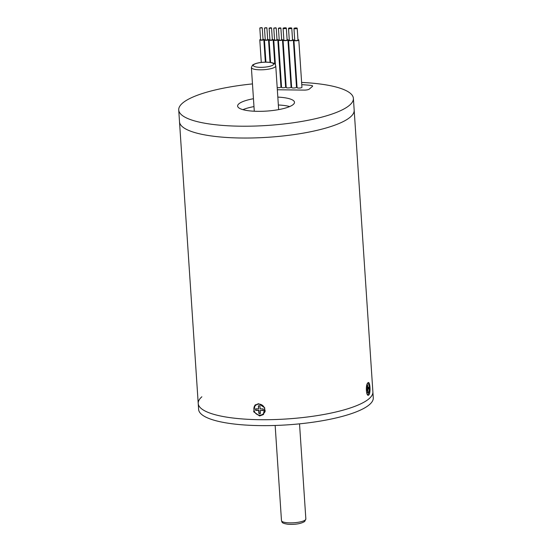 <?xml version="1.0" encoding="UTF-8"?>
<svg xmlns="http://www.w3.org/2000/svg" width="552" height="552" viewBox="0 0 552 552"><rect width="100%" height="100%" fill="white"/><g stroke="black" fill="none" stroke-linecap="round" stroke-linejoin="round"><path stroke-width="0.83" d="M255.466 404.74A6.307 5.817 -130.6 0 0 253.968 409.618M258.591 415.014A6.307 5.817 -130.6 0 0 260.337 415.297A6.307 5.817 -130.6 0 0 263.656 414.283M258.757 403.747L255.086 405.037L253.685 411.764L259.571 415.96L263.29 414.621L264.76 407.838L258.757 403.747M367.956 382.798C365.307 384.461 366.162 397.433 368.771 395.011C370.951 393.341 370.095 380.369 367.956 382.798L368.432 382.598M368.267 395.218L368.771 395.011M252.471 83.911A87.526 21.321 -3.8 0 0 182.588 103.086A87.526 21.321 -3.8 0 0 178.724 109.972L179.51 121.792A87.526 21.321 -3.8 0 0 254.527 137.91A87.526 21.321 -3.8 0 0 350.313 117.072A87.526 21.321 -3.8 0 0 354.177 110.186L373.276 397.785A87.526 21.321 -3.8 0 1 369.412 404.664A87.526 21.321 -3.8 0 1 273.633 425.509A87.526 21.321 -3.8 0 1 198.61 409.384L198.216 403.471A87.526 21.321 -3.8 0 0 273.24 419.596A87.526 21.321 -3.8 0 0 369.019 398.758A87.526 21.321 -3.8 0 0 372.883 391.872A87.526 21.321 -3.8 0 1 369.019 398.758A87.526 21.321 -3.8 0 1 273.24 419.596A87.526 21.321 -3.8 0 1 198.216 403.471A87.526 21.321 -3.8 0 1 201.853 396.791M253.458 98.718A28.497 6.941 -3.8 0 0 238.878 103.817A28.497 6.941 -3.8 0 0 237.622 106.06A28.497 6.941 -3.8 0 0 262.048 111.304A28.497 6.941 -3.8 0 0 293.229 104.521A28.497 6.941 -3.8 0 0 294.492 102.279A28.497 6.941 -3.8 0 0 277.828 97.104M178.724 109.972A87.526 21.321 -3.8 0 0 253.741 126.091A87.526 21.321 -3.8 0 0 349.526 105.253A87.526 21.321 -3.8 0 0 353.39 98.366A87.526 21.321 -3.8 0 0 301.62 82.434M296.714 82.248A87.526 21.321 -3.8 0 0 296.176 82.227M291.277 82.138A87.526 21.321 -3.8 0 0 290.738 82.131M285.846 82.124A87.526 21.321 -3.8 0 0 285.287 82.124M281.209 82.179A87.526 21.321 -3.8 0 0 280.637 82.193M198.216 403.471L179.51 121.792A87.526 21.321 -3.8 0 0 254.527 137.91A87.526 21.321 -3.8 0 0 350.313 117.072A87.526 21.321 -3.8 0 0 354.177 110.186L353.39 98.366M280.775 84.208A79.384 19.341 176.2 0 1 281.347 84.201A79.384 19.341 -3.8 0 0 280.775 84.208M285.425 84.166A79.384 19.341 176.2 0 1 285.977 84.166A79.384 19.341 -3.8 0 0 285.425 84.166M290.876 84.214A79.384 19.341 176.2 0 1 291.415 84.221A79.384 19.341 -3.8 0 0 290.876 84.214M296.32 84.366A79.384 19.341 176.2 0 1 296.852 84.387A79.384 19.341 -3.8 0 0 296.32 84.366M301.765 84.642A79.384 19.341 176.2 0 1 310.845 85.387A4.071 0.994 176.2 0 1 312.611 86.077A4.071 0.994 176.2 0 1 312.432 86.402L309.244 89.127A4.071 0.994 176.2 0 1 304.166 90.1L277.339 89.755L304.166 90.1A4.071 0.994 -3.8 0 0 309.244 89.127L312.432 86.402A4.071 0.994 -3.8 0 0 312.611 86.077A4.071 0.994 -3.8 0 0 310.845 85.387A79.384 19.341 -3.8 0 0 301.765 84.642M242.928 109.662A28.497 6.941 176.2 0 1 253.975 106.598M278.353 104.983A28.497 6.941 176.2 0 1 289.703 106.557M296.058 27.945A1.628 0.393 -3.8 0 0 293.954 28.462A1.628 0.393 -3.8 0 0 295.099 28.766A1.628 0.393 -3.8 0 0 297.204 28.249A1.628 0.393 -3.8 0 0 296.058 27.945M293.954 28.462L294.74 40.282A1.628 0.393 -3.8 0 0 295.886 40.586A1.628 0.393 -3.8 0 0 297.99 40.068L297.204 28.249M294.713 39.841A2.443 0.593 -3.8 0 0 294.037 40.144A2.443 0.593 -3.8 0 0 293.926 40.337A2.443 0.593 -3.8 0 0 296.024 40.786A2.443 0.593 -3.8 0 0 298.694 40.206A2.443 0.593 -3.8 0 0 298.804 40.013A2.443 0.593 -3.8 0 0 297.963 39.627M290.628 27.876A1.628 0.393 -3.8 0 0 288.523 28.393A1.628 0.393 -3.8 0 0 289.669 28.697A1.628 0.393 -3.8 0 0 291.773 28.18A1.628 0.393 -3.8 0 0 290.628 27.876M288.523 28.393L289.303 40.213A1.628 0.393 -3.8 0 0 290.455 40.517A1.628 0.393 -3.8 0 0 292.553 39.992L291.773 28.18M289.276 39.772A2.443 0.593 -3.8 0 0 288.599 40.075A2.443 0.593 -3.8 0 0 288.496 40.268A2.443 0.593 -3.8 0 0 290.587 40.717A2.443 0.593 -3.8 0 0 293.264 40.137A2.443 0.593 -3.8 0 0 293.367 39.944A2.443 0.593 -3.8 0 0 292.525 39.551M285.191 27.807A1.628 0.393 -3.8 0 0 283.086 28.324A1.628 0.393 -3.8 0 0 284.232 28.621A1.628 0.393 -3.8 0 0 286.336 28.104A1.628 0.393 -3.8 0 0 285.191 27.807M283.086 28.324L283.873 40.144A1.628 0.393 -3.8 0 0 285.018 40.441A1.628 0.393 -3.8 0 0 287.123 39.923L286.336 28.104M283.838 39.696A2.443 0.593 -3.8 0 0 283.169 40.006A2.443 0.593 -3.8 0 0 283.059 40.192A2.443 0.593 -3.8 0 0 285.149 40.648A2.443 0.593 -3.8 0 0 287.827 40.061A2.443 0.593 -3.8 0 0 287.93 39.868A2.443 0.593 -3.8 0 0 287.088 39.482M280.023 27.841L278.443 28.228L279.305 28.456L280.885 28.069L280.023 27.841M278.443 28.228L279.229 40.048L280.092 40.275L281.665 39.889L280.885 28.069M279.202 39.654A2.035 0.497 -3.8 0 0 278.505 39.944A2.035 0.497 -3.8 0 0 278.415 40.103A2.035 0.497 -3.8 0 0 280.161 40.475A2.035 0.497 -3.8 0 0 282.389 39.992A2.035 0.497 -3.8 0 0 282.479 39.834A2.035 0.497 -3.8 0 0 281.644 39.489M275.365 27.779L273.785 28.173L276.221 28.007L275.365 27.779M273.785 28.173L274.572 39.986L275.434 40.213L277.007 39.827L276.221 28.007M274.544 39.592A2.035 0.497 -3.8 0 0 273.847 39.882A2.035 0.497 -3.8 0 0 273.757 40.041A2.035 0.497 -3.8 0 0 275.503 40.42A2.035 0.497 -3.8 0 0 277.732 39.93A2.035 0.497 -3.8 0 0 277.822 39.772A2.035 0.497 -3.8 0 0 276.98 39.433M270.708 27.724L269.128 28.111L269.99 28.338L271.563 27.945L270.708 27.724M269.128 28.111L269.914 39.93L270.77 40.151L272.35 39.765L271.563 27.945M269.887 39.53A2.035 0.497 -3.8 0 0 269.19 39.82A2.035 0.497 -3.8 0 0 269.1 39.979A2.035 0.497 -3.8 0 0 270.846 40.358A2.035 0.497 -3.8 0 0 273.074 39.875A2.035 0.497 -3.8 0 0 273.164 39.709A2.035 0.497 -3.8 0 0 272.322 39.371M266.05 27.662L264.47 28.048L266.906 27.89L266.05 27.662M264.47 28.048L265.257 39.868L266.112 40.096L267.692 39.703L266.906 27.89M265.229 39.475A2.035 0.497 -3.8 0 0 264.532 39.765A2.035 0.497 -3.8 0 0 264.442 39.923A2.035 0.497 -3.8 0 0 266.188 40.296A2.035 0.497 -3.8 0 0 268.417 39.813A2.035 0.497 -3.8 0 0 268.507 39.654A2.035 0.497 -3.8 0 0 267.665 39.309M261.386 27.6L259.813 27.986L262.248 27.828L261.386 27.6M259.813 27.986L260.592 39.806L261.455 40.034L263.035 39.647L262.248 27.828M260.572 39.413A2.035 0.497 -3.8 0 0 259.875 39.703A2.035 0.497 -3.8 0 0 259.785 39.861A2.035 0.497 -3.8 0 0 261.531 40.234A2.035 0.497 -3.8 0 0 263.752 39.751A2.035 0.497 -3.8 0 0 263.842 39.592A2.035 0.497 -3.8 0 0 263.007 39.247M277.194 87.547A2.035 0.497 -3.8 0 0 279.181 87.658A2.035 0.497 -3.8 0 0 280.871 87.209A2.035 0.497 -3.8 0 0 280.961 87.05L277.822 39.772M281.651 87.216A2.035 0.497 -3.8 0 0 281.561 87.382A2.035 0.497 -3.8 0 0 283.3 87.754A2.035 0.497 -3.8 0 0 285.529 87.271A2.035 0.497 -3.8 0 0 285.619 87.106L282.479 39.834M286.309 87.278A2.443 0.593 -3.8 0 0 286.198 87.471A2.443 0.593 -3.8 0 0 288.296 87.92A2.443 0.593 -3.8 0 0 290.966 87.34A2.443 0.593 -3.8 0 0 291.077 87.147L287.93 39.868M291.739 87.347A2.443 0.593 -3.8 0 0 291.635 87.54A2.443 0.593 -3.8 0 0 293.726 87.989A2.443 0.593 -3.8 0 0 296.403 87.409A2.443 0.593 -3.8 0 0 296.507 87.216L293.367 39.944M297.176 87.423A2.443 0.593 -3.8 0 0 297.066 87.609A2.443 0.593 -3.8 0 0 299.163 88.065A2.443 0.593 -3.8 0 0 301.834 87.478A2.443 0.593 -3.8 0 0 301.944 87.285L298.804 40.013M367.515 394.597L367.384 394.59A5.699 1.711 90.7 0 0 367.515 394.597A5.699 1.711 90.7 0 0 369.267 387.463A5.699 1.711 90.7 0 0 367.66 383.198A5.699 1.711 90.7 0 0 367.618 383.198L367.66 383.198M368.708 387.104L367.777 387.904L367.57 384.827L367.094 385.241L367.294 388.311L366.362 389.112L366.466 390.692L367.404 389.891L367.604 392.962L368.087 392.555L367.88 389.477L368.812 388.677L368.708 387.104M367.128 389.884L368.039 388.67L367.977 387.732M368.039 388.67L368.812 388.677M367.101 389.471L367.88 389.477M367.577 392.548L368.087 392.555M366.424 390.05L367.404 389.891M367.266 387.897L367.777 387.904M258.778 403.747A5.699 5.258 -130.6 0 0 256.197 404.885L255.693 405.313A5.699 5.258 -130.6 0 0 253.968 409.577A5.699 5.258 -130.6 0 0 257.391 414.593A5.699 5.258 -130.6 0 0 263.111 413.972A5.699 5.258 -130.6 0 0 264.836 409.715A5.699 5.258 -130.6 0 0 261.413 404.699A5.699 5.258 -130.6 0 0 255.693 405.313M263.159 408.908L260.123 408.866L259.923 405.796L258.37 405.775L258.571 408.846L255.541 408.811L255.645 410.384L258.681 410.426L258.881 413.496L260.434 413.517L260.233 410.446L263.263 410.481L263.159 408.908M263.111 413.972L263.608 413.545A5.699 5.258 -130.6 0 0 265.243 410.757M260.233 410.446L263.249 410.274M255.797 408.811L255.886 410.177L258.916 410.219L259.123 413.296L260.42 413.31M258.619 405.775L258.571 408.846M305.311 519.956A12.213 2.974 -3.8 0 0 305.849 518.99L304.69 521.474C300.964 523.751 295.437 524.69 288.096 524.276C281.072 523.22 282.224 522.164 281.479 520.612A12.213 2.974 -3.8 0 0 291.946 522.861A12.213 2.974 -3.8 0 0 305.311 519.956M251.388 67.551L252.54 65.067C255.721 62.997 260.772 62.031 267.672 62.176C275.269 62.859 274.937 63.846 275.758 65.929A12.213 2.974 176.2 0 1 275.22 66.895A12.213 2.974 176.2 0 1 261.855 69.8A12.213 2.974 176.2 0 1 251.388 67.551L254.286 111.235M273.143 64.901A10.177 2.477 -3.8 0 0 266.43 62.21A10.177 2.477 -3.8 0 0 253.734 64.646A10.177 2.477 -3.8 0 0 260.447 67.337A10.177 2.477 -3.8 0 0 273.143 64.901M275.758 65.929L278.656 109.62M299.529 423.839L305.849 518.99M275.158 425.461L281.479 520.612M297.066 87.609L293.926 40.337M291.635 87.54L288.496 40.268M286.198 87.471L283.059 40.192M281.561 87.382L278.415 40.103M275.4 64.77L273.757 40.041M270.59 62.445L269.1 39.979M274.779 64.004L273.164 39.709M265.919 62.141L264.442 39.923M270.011 62.369L268.507 39.654M261.282 62.417L259.785 39.861M265.346 62.148L263.842 39.592"/></g></svg>
